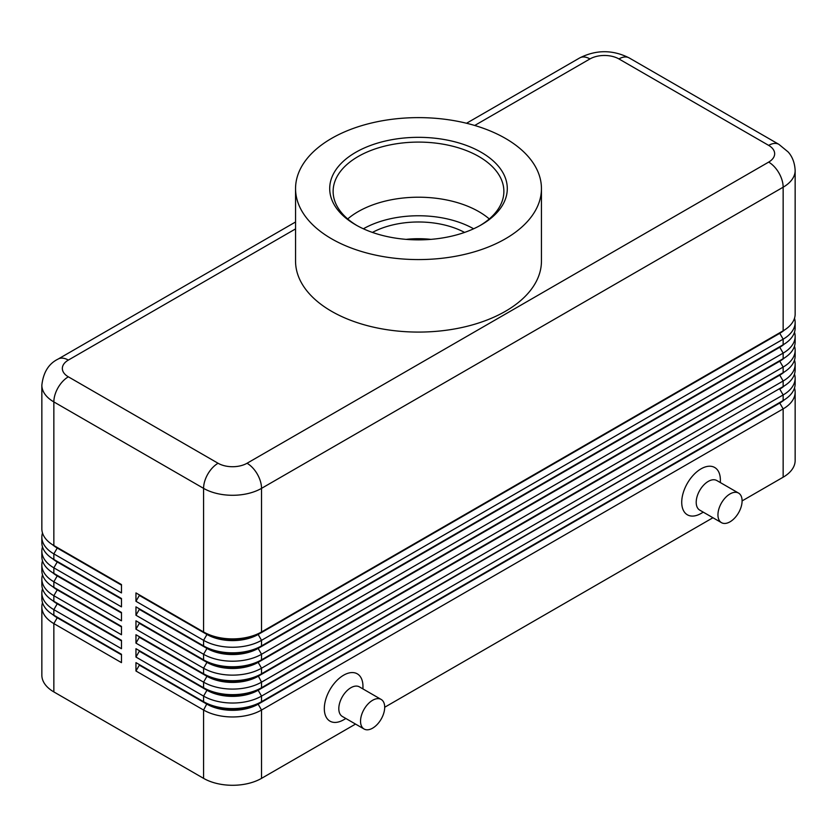 <?xml version="1.0" encoding="UTF-8"?>
<svg xmlns="http://www.w3.org/2000/svg" width="837" height="837" viewBox="0 0 837 837"><rect width="100%" height="100%" fill="white"/><g stroke="black" fill="none" stroke-linecap="round" stroke-linejoin="round"><path stroke-width="1.26" d="M347.711 218.938A85.374 49.289 180 0 1 358.131 211.646A85.374 49.289 180 0 1 366.219 207.534A85.374 49.289 180 0 1 470.781 207.534A85.374 49.289 180 0 1 478.869 211.646A85.374 49.289 180 0 1 489.289 218.938M42.499 602.682A40.982 23.656 0 0 0 41.85 606.867A40.982 23.656 0 0 0 53.85 623.596L121.47 662.632L121.47 654.272L53.85 615.237A40.982 23.656 180 0 1 41.85 598.507L41.85 592.931A40.982 23.656 0 0 0 53.85 609.66L121.47 648.696L121.47 640.326L53.85 601.29A40.982 23.656 180 0 1 41.85 584.561L41.85 578.984A40.982 23.656 0 0 0 53.85 595.714L121.47 634.749L121.47 626.39L53.85 587.344A40.982 23.656 180 0 1 41.85 570.614L41.85 565.038A40.982 23.656 0 0 0 53.85 581.767L121.47 620.813L121.47 612.443L53.85 573.408A40.982 23.656 180 0 1 41.85 556.678L41.85 551.102A40.982 23.656 0 0 0 53.85 567.831L121.47 606.867L121.47 598.497L53.85 559.461A40.982 23.656 180 0 1 41.85 542.732L41.85 537.155A40.982 23.656 0 0 0 53.85 553.885L121.47 592.92L121.47 584.561L53.85 545.525A40.982 23.656 180 0 1 41.85 528.796L41.85 385.187A40.982 23.656 0 0 0 53.85 401.917A20.496 11.833 -60 0 1 68.341 376.817A20.496 11.833 180 0 1 68.341 360.088L295.555 228.909M57.188 617.151A36.2 20.904 0 0 0 57.23 617.183L53.85 615.237L53.85 609.66L57.23 603.801A36.2 20.904 180 0 1 52.668 600.579M41.85 606.867L41.85 675.187A40.982 23.656 0 0 0 53.85 691.917L53.85 623.596L57.23 617.748A36.2 20.904 180 0 1 52.668 614.515M57.188 603.215A36.2 20.904 0 0 0 57.23 603.247L53.85 601.29L53.85 595.714L57.23 589.855A36.2 20.904 180 0 1 52.668 586.632M42.499 588.746A40.982 23.656 0 0 0 41.85 592.931M57.188 589.269A36.2 20.904 0 0 0 57.23 589.3L53.85 587.344L53.85 581.767L57.23 575.919A36.2 20.904 180 0 1 52.668 572.696M42.499 574.799A40.982 23.656 0 0 0 41.85 578.984M57.188 575.333A36.2 20.904 0 0 0 57.23 575.354L53.85 573.408L53.85 567.831L57.23 561.972A36.2 20.904 180 0 1 52.668 558.75M42.499 560.863A40.982 23.656 0 0 0 41.85 565.038M57.188 561.386A36.2 20.904 0 0 0 57.23 561.418L53.85 559.461L53.85 553.885L57.23 548.036A36.2 20.904 180 0 1 52.668 544.803M42.499 546.917A40.982 23.656 0 0 0 41.85 551.102M57.188 547.44A36.2 20.904 0 0 0 57.23 547.471L53.85 545.525L53.85 401.917L203.579 488.358A40.982 23.656 0 0 0 261.531 488.358A20.496 11.833 -120 0 0 247.041 463.259A20.496 11.833 180 0 1 218.07 463.259L68.341 376.817M42.499 532.97A40.982 23.656 0 0 0 41.85 537.155M779.812 402.451A36.2 20.904 180 0 1 779.77 402.471L261.531 701.678A40.982 23.656 180 0 1 203.579 701.678L135.96 662.632L135.96 671.002L203.579 710.038A40.982 23.656 0 0 0 261.531 710.038L783.15 408.885A40.982 23.656 0 0 0 795.15 392.155A40.982 23.656 0 0 0 794.501 387.981M795.15 378.219L795.15 383.796A40.982 23.656 180 0 1 783.15 400.525L783.15 394.949A40.982 23.656 0 0 0 795.15 378.219A40.982 23.656 0 0 0 794.501 374.034M135.96 671.002L139.34 665.143L206.959 704.189A36.2 20.904 0 0 0 258.152 704.189L779.77 403.036L258.152 703.624A36.2 20.904 180 0 1 206.959 703.624L203.579 701.678L203.579 696.102A40.982 23.656 0 0 0 261.531 696.102L783.15 394.949L779.77 389.09A36.2 20.904 0 0 0 784.332 385.867M139.34 665.143L206.959 703.624L203.579 710.038L203.579 778.358A40.982 23.656 0 0 0 261.531 778.358L261.531 710.038L258.152 704.189L261.531 701.678L261.531 696.102L258.152 690.243L783.15 386.579L261.531 687.732A40.982 23.656 180 0 1 203.579 687.732L135.96 648.696L135.96 657.055L203.579 696.102L206.959 690.243A36.2 20.904 0 0 0 258.152 690.243L258.152 689.688A36.2 20.904 180 0 1 206.959 689.688L203.579 687.732L203.579 682.155A40.982 23.656 0 0 0 261.531 682.155L783.15 381.002A40.982 23.656 0 0 0 795.15 364.273A40.982 23.656 0 0 0 794.501 360.088M784.332 399.814A36.2 20.904 0 0 1 779.77 403.036L783.15 408.885L783.15 477.205A40.982 23.656 0 0 0 795.15 460.476L795.15 392.155M779.812 346.675A36.2 20.904 180 0 1 779.77 346.706L261.531 645.902A40.982 23.656 180 0 1 203.579 645.902L135.96 606.867L135.96 615.237L203.579 654.272A40.982 23.656 0 0 0 261.531 654.272L783.15 353.12A40.982 23.656 0 0 0 795.15 336.39A40.982 23.656 0 0 0 794.501 332.205M779.812 332.739A36.2 20.904 180 0 1 779.77 332.76L261.531 631.966A40.982 23.656 180 0 1 203.579 631.966L135.96 592.92L135.96 601.29L203.579 640.326A40.982 23.656 0 0 0 261.531 640.326L783.15 339.173A40.982 23.656 0 0 0 795.15 322.444A40.982 23.656 0 0 0 794.501 318.269M779.812 360.621A36.2 20.904 180 0 1 779.77 360.653L261.531 659.849A40.982 23.656 180 0 1 203.579 659.849L135.96 620.813L135.96 629.173L203.579 668.208A40.982 23.656 0 0 0 261.531 668.208L783.15 367.066A40.982 23.656 0 0 0 795.15 350.326A40.982 23.656 0 0 0 794.501 346.152M779.812 374.557A36.2 20.904 180 0 1 779.77 374.589L261.531 673.785A40.982 23.656 180 0 1 203.579 673.785L135.96 634.749L135.96 643.119L203.579 682.155L206.959 676.296A36.2 20.904 0 0 0 258.152 676.296L779.77 375.154A36.2 20.904 0 0 0 784.332 371.921M795.15 322.444L795.15 328.02A40.982 23.656 180 0 1 783.15 344.75L261.531 645.902L261.531 640.326L258.152 634.477L779.77 333.325A36.2 20.904 0 0 0 784.332 330.102M795.15 314.084A40.982 23.656 180 0 1 783.15 330.814L261.531 631.966L261.531 488.358L783.15 187.206A40.982 23.656 0 0 0 795.15 170.476L795.15 314.084M795.15 336.39L795.15 341.967A40.982 23.656 180 0 1 783.15 358.696L261.531 659.849L261.531 654.272L258.152 648.413L779.77 347.261A36.2 20.904 0 0 0 784.332 344.038M795.15 350.326L795.15 355.913A40.982 23.656 180 0 1 783.15 372.643L261.531 673.785L261.531 668.208L258.152 662.36L779.77 361.207A36.2 20.904 0 0 0 784.332 357.985M795.15 364.273L795.15 369.849A40.982 23.656 180 0 1 783.15 386.579L783.15 381.002L779.77 375.154L783.15 372.643L783.15 367.066L779.77 361.207L783.15 358.696L783.15 353.12L779.77 347.261L783.15 344.75L783.15 339.173L779.77 333.325L783.15 330.814L783.15 187.206A20.496 11.833 60 0 0 768.659 162.106L247.041 463.259M779.812 388.504A36.2 20.904 180 0 1 779.77 388.535L258.152 689.688L261.531 687.732L261.531 682.155L258.152 675.741A36.2 20.904 180 0 1 206.959 675.741L203.579 673.785L203.579 668.208L206.959 662.36A36.2 20.904 0 0 0 258.152 662.36L258.152 661.795A36.2 20.904 180 0 1 206.959 661.795L203.579 659.849L203.579 654.272L206.959 648.413A36.2 20.904 0 0 0 258.152 648.413L258.152 647.859A36.2 20.904 180 0 1 206.959 647.859L203.579 645.902L203.579 640.326L206.959 634.477A36.2 20.904 0 0 0 258.152 634.477L258.152 633.912A36.2 20.904 180 0 1 206.959 633.912L203.579 631.966L203.579 488.358A20.496 11.833 -60 0 1 218.07 463.259M381.159 699.439L359.418 686.884A17.075 9.856 120 0 0 350.881 687.732A17.075 9.856 120 0 0 338.807 708.646A17.075 9.856 120 0 0 342.343 716.462L364.085 729.017A17.075 9.856 120 0 0 377.236 724.434A17.075 9.856 120 0 0 384.696 707.255A17.075 9.856 120 0 0 381.159 699.439A17.075 9.856 120 0 0 372.622 700.276A17.075 9.856 120 0 0 360.538 721.191A17.075 9.856 120 0 0 364.085 729.017M343.641 719.799L345.88 718.502L343.641 719.799A27.318 15.777 -60 0 1 324.317 708.646A27.318 15.777 -60 0 1 343.641 675.187A27.318 15.777 -60 0 1 362.955 686.34L362.955 688.924M703.289 512.16L701.04 513.458A27.318 15.777 -60 0 1 681.726 502.305A27.318 15.777 -60 0 1 701.04 468.846A27.318 15.777 -60 0 1 720.364 479.999L720.364 482.583M721.484 522.665L699.742 510.12A17.075 9.856 -60 0 1 696.206 502.305A17.075 9.856 -60 0 1 708.29 481.39A17.075 9.856 -60 0 1 716.828 480.543L738.558 493.087A17.075 9.856 -60 0 1 741.174 506.772A17.075 9.856 -60 0 1 730.021 521.817A17.075 9.856 -60 0 1 721.484 522.665A17.075 9.856 -60 0 1 718.868 508.98A17.075 9.856 -60 0 1 730.021 493.935A17.075 9.856 -60 0 1 738.558 493.087M481.285 224.85A88.795 51.266 180 0 1 355.715 224.85A88.795 51.266 180 0 1 355.715 152.344A88.795 51.266 180 0 1 481.285 152.344A88.795 51.266 180 0 1 481.285 224.85L481.285 224.85M356.939 225.54A85.374 49.289 180 0 1 333.126 191.391A85.374 49.289 180 0 1 358.131 156.529A85.374 49.289 180 0 1 451.174 145.847A85.374 49.289 180 0 1 503.874 191.391A85.374 49.289 180 0 1 480.061 225.54M331.567 138.408A122.945 70.978 180 0 1 465.55 123.018A122.945 70.978 180 0 1 541.445 188.597A122.945 70.978 180 0 1 505.433 238.786A122.945 70.978 180 0 1 371.45 254.176A122.945 70.978 180 0 1 295.555 188.597A122.945 70.978 180 0 1 331.567 138.408M541.445 188.597L541.445 261.102A122.945 70.978 180 0 1 505.433 311.291A122.945 70.978 180 0 1 371.45 326.681A122.945 70.978 180 0 1 295.555 261.102L295.555 188.597M430.846 239.361A67.755 39.119 0 0 0 406.154 239.361M203.579 778.358L53.85 691.917M372.423 232.424A67.755 39.119 180 0 1 464.577 232.424M121.47 654.827L57.23 617.748L121.47 654.272M121.47 640.891L57.23 603.801L121.47 640.326M135.96 601.29L139.34 595.431L206.959 634.477L135.96 592.92M121.47 599.062L57.23 561.972L121.47 598.497M135.96 615.237L139.34 609.378L206.959 648.413L135.96 606.867M135.96 629.173L139.34 623.324L206.959 662.36L135.96 620.813M783.15 477.205L742.095 500.913M712.946 517.737L384.696 707.255M355.537 724.078L261.531 778.358M135.96 643.119L139.34 637.26L206.959 676.296L135.96 634.749M121.47 612.998L57.23 575.919L121.47 612.443M135.96 657.055L139.34 651.207L206.959 690.243L135.96 648.696M139.34 595.431L139.34 594.877M139.34 609.378L139.34 608.823M139.34 623.324L139.34 622.759M139.34 637.26L139.34 636.706M139.34 651.207L139.34 650.642M121.47 585.115L57.23 548.036L121.47 584.561M139.34 664.588L135.96 662.632M121.47 626.944L57.23 589.855L121.47 626.39M473.616 228.794A78.552 45.344 0 0 0 363.384 228.794M474.715 125.466L589.959 58.935A20.496 11.833 180 0 1 618.93 58.935A20.496 11.833 -60 0 1 629.183 57.92L778.902 144.362A20.496 11.833 -60 0 0 768.659 145.376A20.496 11.833 180 0 1 768.659 162.106M618.93 58.935L768.659 145.376M589.959 58.935A20.496 11.833 -120 0 0 579.706 57.92L466.544 123.259M295.555 221.983L58.098 359.073A20.496 11.833 60 0 1 68.341 360.088M57.23 617.183L53.85 615.237M57.23 603.247L53.85 601.29M57.23 589.3L53.85 587.344M57.23 575.354L53.85 573.408M57.23 561.418L53.85 559.461M57.23 547.471L53.85 545.525M779.77 402.471L783.15 400.525M779.77 388.535L783.15 386.579M779.77 374.589L783.15 372.643M779.77 360.653L783.15 358.696M779.77 346.706L783.15 344.75M779.77 332.76L783.15 330.814M629.183 57.92C612.694 49.645 596.206 49.645 579.706 57.92M58.098 359.073C48.713 363.656 43.304 372.36 41.85 385.187M795.15 170.476C794.575 159.051 789.458 153.443 788.161 151.968L778.902 144.362"/></g></svg>
